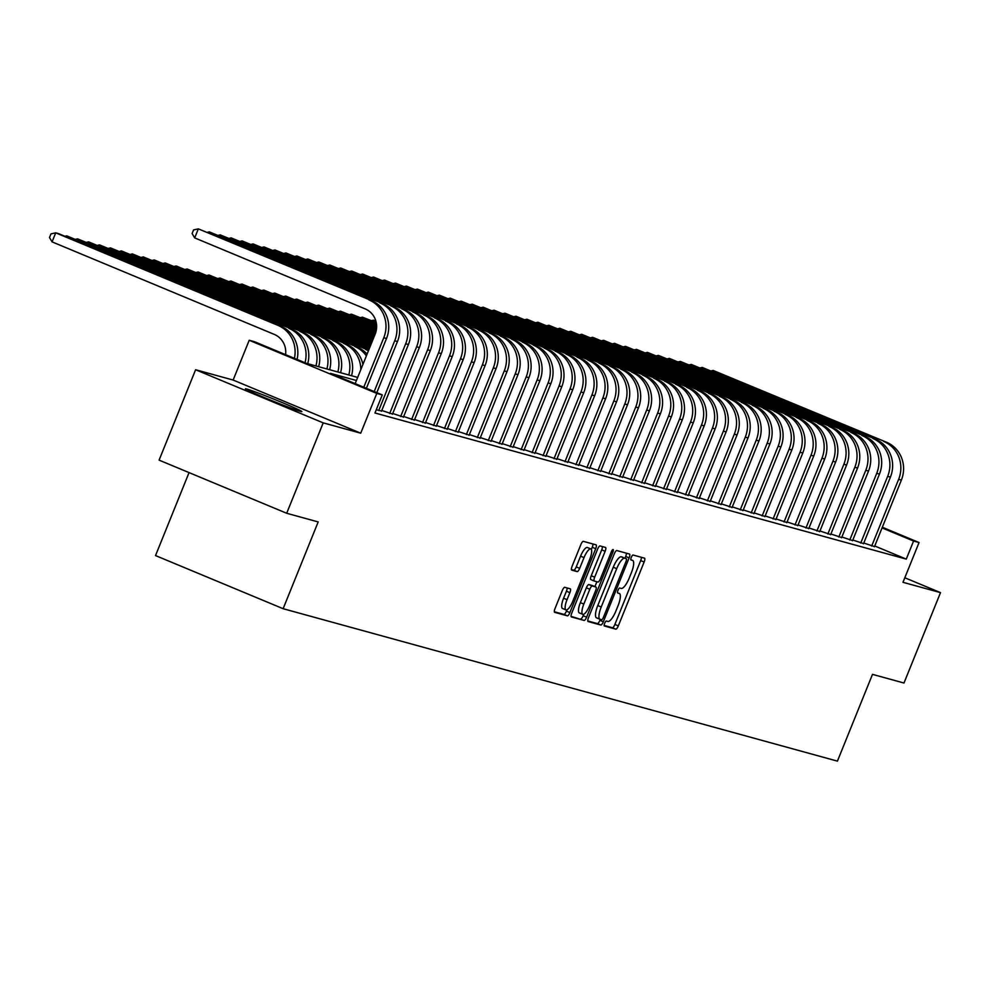 <?xml version="1.0" encoding="UTF-8"?>
<svg xmlns="http://www.w3.org/2000/svg" width="990" height="990" viewBox="0 0 990 990"><rect width="100%" height="100%" fill="white"/><g stroke="black" fill="none" stroke-linecap="round" stroke-linejoin="round"><path stroke-width="1.49" d="M604.643 623.316A2.685 0.78 112.6 0 0 604.358 626.002A2.685 0.78 112.6 0 0 604.383 626.002L615.817 629.145A3.836 1.101 112.6 0 0 618.317 625.89L644.131 562.011A3.836 1.101 112.6 0 0 644.527 558.174A3.836 1.101 112.6 0 0 644.49 558.162L633.068 555.019A2.685 0.78 112.6 0 0 631.311 557.296A2.685 0.78 112.6 0 0 631.026 559.981A2.685 0.78 112.6 0 0 631.063 559.994L632.536 560.402A12.251 3.539 112.6 0 1 632.659 560.439A12.251 3.539 112.6 0 1 631.385 572.703L629.244 578.024A12.251 3.539 112.6 0 1 621.213 588.431L619.728 588.035A2.685 0.78 112.6 0 0 617.97 590.312A2.685 0.78 112.6 0 0 617.698 592.985A2.685 0.78 112.6 0 0 617.723 592.998L619.196 593.406A12.251 3.539 112.6 0 1 619.319 593.443A12.251 3.539 112.6 0 1 618.057 605.707L615.904 611.028A12.251 3.539 112.6 0 1 607.872 621.448L606.4 621.039A2.685 0.78 112.6 0 0 604.643 623.316M300.552 411.419A30.443 1.064 22 0 0 301.876 411.617A30.443 1.064 22 0 0 278.178 400.9A30.443 1.064 22 0 0 246.758 389.021A30.443 1.064 22 0 0 245.433 388.81A30.443 1.064 22 0 0 269.132 399.527A30.443 1.064 22 0 0 300.552 411.419M564.795 587.317A3.836 1.101 112.6 0 0 562.283 590.572L555.043 608.491A3.836 1.101 112.6 0 0 554.648 612.327A3.836 1.101 112.6 0 0 554.685 612.34L567.369 615.83A3.836 1.101 112.6 0 0 569.881 612.575L595.695 548.683A3.836 1.101 112.6 0 0 596.091 544.859A3.836 1.101 112.6 0 0 596.054 544.846L583.357 541.357A3.836 1.101 112.6 0 0 580.858 544.611L572.109 566.255A3.836 1.101 112.6 0 0 571.713 570.091L577.182 571.601A3.836 1.101 112.6 0 0 579.682 568.347L584.026 557.605A10.246 2.958 112.6 0 1 590.844 548.943A10.246 2.958 112.6 0 1 589.78 559.189L572.789 601.239A10.246 2.958 112.6 0 1 565.971 609.914A10.246 2.958 112.6 0 1 567.035 599.668L569.869 592.651A3.836 1.101 112.6 0 0 570.265 588.827L564.795 587.317M286.692 513.265L159.093 460.127L195.612 369.74L323.21 422.866L286.692 513.265L318.186 521.928L283.128 608.702L837.429 761.137L872.487 674.363L903.981 683.026L940.5 592.626L902.979 582.306L919.054 542.532L913.572 541.035L906.271 559.115L374.975 412.991L382.276 394.923L376.806 393.414L249.208 340.275L254.678 341.785L306.405 363.33L357.675 377.425M323.21 422.866L360.731 433.187L376.806 393.414M588.481 617.686A3.836 1.101 112.6 0 0 588.085 621.522A3.836 1.101 112.6 0 0 588.122 621.534L600.806 625.024A3.836 1.101 112.6 0 0 603.318 621.769L629.133 557.89A3.836 1.101 112.6 0 0 629.529 554.054L616.807 550.551A3.836 1.101 112.6 0 0 614.295 553.806L588.481 617.686M571.057 616.349L584.088 620.421L571.403 616.931A3.836 1.101 112.6 0 1 571.366 616.918L571.403 616.931M602.403 546.591A3.836 1.101 112.6 0 1 601.71 549.858L605.15 551.294A3.836 1.101 112.6 0 0 605.546 547.458A3.836 1.101 112.6 0 0 605.509 547.445L600.089 545.948A3.836 1.101 112.6 0 0 597.576 549.202L571.762 613.095A3.836 1.101 112.6 0 0 571.366 616.918M605.15 551.294L594.681 577.195A3.836 1.101 112.6 0 0 594.285 581.031A3.836 1.101 112.6 0 0 594.322 581.043L597.935 582.033A3.836 1.101 112.6 0 0 600.435 578.779L611.337 551.814A2.685 0.78 112.6 0 1 613.119 549.537A2.685 0.78 112.6 0 1 612.847 552.222L586.6 617.166A3.836 1.101 112.6 0 1 584.088 620.421M940.5 592.626L904.811 577.764M863.775 543.04L874.516 546.579M852.823 540.033L863.565 543.572M841.859 537.013L852.6 540.565M830.907 534.006L841.649 537.545M819.955 530.986L830.697 534.538M809.003 527.979L819.745 531.519M798.051 524.96L808.78 528.511M787.087 521.953L797.829 525.492M776.135 518.946L786.877 522.485M765.183 515.926L775.925 519.465M754.232 512.919L764.973 516.458M743.28 509.9L754.009 513.451M732.315 506.892L743.057 510.432M721.363 503.873L732.105 507.425M710.412 500.866L721.153 504.405M699.46 497.846L710.201 501.398M688.495 494.839L699.237 498.378M677.544 491.832L688.285 495.371M666.592 488.812L677.333 492.352M655.64 485.805L666.381 489.345M644.688 482.786L655.417 486.325M633.724 479.779L644.465 483.318M622.772 476.759L633.513 480.311M611.82 473.752L622.562 477.291M600.868 470.733L611.61 474.284M589.904 467.726L600.645 471.265M578.952 464.718L589.693 468.258M568 461.699L578.742 465.238M557.048 458.692L567.79 462.231M546.096 455.672L556.838 459.212M535.132 452.665L545.874 456.204M524.18 449.646L534.922 453.197M513.228 446.639L523.97 450.178M502.276 443.619L513.018 447.171M491.325 440.612L502.054 444.151M480.36 437.605L491.102 441.144M469.409 434.585L480.15 438.125M458.457 431.578L469.198 435.117M447.505 428.559L458.246 432.098M436.541 425.552L447.282 429.091M425.589 422.532L436.33 426.084M414.637 419.525L425.378 423.064M403.685 416.505L414.426 420.057M392.733 413.498L403.475 417.038M381.769 410.479L392.51 414.03M376.287 409.749L381.558 411.011M906.271 559.115L874.752 545.985M189.053 472.601L155.529 555.576L283.128 608.702M360.731 433.187L233.133 380.049L195.612 369.74M233.133 380.049L249.208 340.275M356.437 380.494L330.549 373.379L382.276 394.923M913.572 541.035L882.065 527.905M882.325 527.249L919.054 542.532M604.135 625.445L612.365 627.71A3.836 1.101 112.6 0 0 614.877 624.455L640.679 560.575A3.836 1.101 112.6 0 0 641.384 557.308M624.999 558.137L625.68 556.454A3.836 1.101 112.6 0 0 626.385 553.187M587.788 620.953L597.366 623.589A3.836 1.101 112.6 0 0 599.878 620.334L600.274 619.356M601.635 619.728A2.685 0.78 112.6 0 0 603.393 617.451L626.051 561.38A2.685 0.78 112.6 0 0 626.324 558.694A2.685 0.78 112.6 0 0 626.299 558.682L624.74 558.261A12.251 3.539 112.6 0 0 616.708 568.668L601.227 606.994A12.251 3.539 112.6 0 0 599.952 619.257A12.251 3.539 112.6 0 0 600.076 619.294L601.635 619.728M599.841 619.196L596.624 617.859A12.251 3.539 112.6 0 1 596.5 617.822A12.251 3.539 112.6 0 1 597.774 605.558L613.268 567.233A12.251 3.539 112.6 0 1 621.287 556.813L622.846 557.246M601.71 549.858L591.24 575.759A3.836 1.101 112.6 0 0 590.844 579.596A3.836 1.101 112.6 0 0 590.882 579.608L594.248 581.019M596.883 581.749L594.928 586.587M583.754 614.245L583.147 615.731L586.6 617.166M583.828 604.086A10.246 2.958 112.6 0 0 582.764 614.332A10.246 2.958 112.6 0 0 589.582 605.67L595.559 590.844A3.836 1.101 112.6 0 0 595.955 587.021A3.836 1.101 112.6 0 0 595.918 587.008L592.317 586.018A3.836 1.101 112.6 0 0 589.805 589.273L583.828 604.086L580.375 602.65A10.246 2.958 112.6 0 0 579.311 612.897L582.764 614.332M592.552 585.597A3.836 1.101 112.6 0 0 592.515 585.585A3.836 1.101 112.6 0 0 592.478 585.573L595.918 587.008M580.375 602.65L586.365 587.825A3.836 1.101 112.6 0 1 588.877 584.583L592.478 585.573M580.647 618.985A3.836 1.101 112.6 0 0 583.147 615.731M565.971 609.914L562.518 608.479A10.246 2.958 112.6 0 1 563.582 598.232L566.416 591.216A3.836 1.101 112.6 0 0 567.109 587.949M590.844 548.943L587.392 547.507A10.246 2.958 112.6 0 0 580.573 556.17L584.026 557.605M571.403 569.522L573.73 570.166A3.836 1.101 112.6 0 0 576.242 566.911L580.573 556.17M591.352 549.45L592.243 547.247A3.836 1.101 112.6 0 0 592.948 543.993M554.338 611.758L563.929 614.394A3.836 1.101 112.6 0 0 566.429 611.139L566.961 609.828M886.471 442.221L713.196 370.458L886.471 442.221A29.267 27.992 105.4 0 1 901.37 480.101L874.418 546.814M883.724 441.466A29.267 27.992 105.4 0 1 898.635 479.346L871.683 546.059M711.389 370.854L713.196 370.458L712.788 371.448M875.507 439.201L702.244 367.439L875.507 439.201A29.267 27.992 105.4 0 1 890.418 477.093L863.466 543.807M872.772 438.446A29.267 27.992 105.4 0 1 887.684 476.339L860.731 543.052M700.425 367.847L702.244 367.439L701.836 368.429M864.555 436.194L691.28 364.431L864.555 436.194A29.267 27.992 105.4 0 1 879.466 474.074L852.514 540.788M861.82 435.439A29.267 27.992 105.4 0 1 876.719 473.331L849.766 540.033M689.473 364.84L691.28 364.431L690.884 365.421M853.603 433.175L680.328 361.412L853.603 433.175A29.267 27.992 105.4 0 1 868.515 471.067L841.562 537.78M850.868 432.42A29.267 27.992 105.4 0 1 865.767 470.312L838.815 537.025M678.521 361.82L680.328 361.412L679.932 362.414M842.651 430.167L669.376 358.405L842.651 430.167A29.267 27.992 105.4 0 1 857.55 468.06L830.598 534.761M839.904 429.413A29.267 27.992 105.4 0 1 854.816 467.305L827.863 534.018M667.569 358.813L669.376 358.405L668.98 359.395M831.687 427.148L658.424 355.385L831.687 427.148A29.267 27.992 105.4 0 1 846.599 465.04L819.646 531.754M828.952 426.405A29.267 27.992 105.4 0 1 843.864 464.285L816.911 530.999M656.605 355.794L658.424 355.385L658.016 356.388M820.735 424.141L647.472 352.378L820.735 424.141A29.267 27.992 105.4 0 1 835.647 462.033L808.694 528.734M818 423.386A29.267 27.992 105.4 0 1 832.912 461.278L805.959 527.992M645.653 352.786L647.472 352.378L647.064 353.368M809.783 421.134L636.508 349.359L809.783 421.134A29.267 27.992 105.4 0 1 824.695 459.014L797.742 525.727M807.048 420.379A29.267 27.992 105.4 0 1 821.948 458.259L794.995 524.972M634.701 349.767L636.508 349.359L636.112 350.361M798.831 418.114L625.556 346.351L798.831 418.114A29.267 27.992 105.4 0 1 813.743 456.006L786.778 522.72M796.096 417.359A29.267 27.992 105.4 0 1 810.996 455.252L784.043 521.965M623.75 346.76L625.556 346.351L625.16 347.341M375.804 320.859L373.403 320.203L375.915 321.255M371.584 320.611L373.403 320.203L372.995 321.193M376.311 322.963L362.439 317.184L376.225 322.542M360.632 317.592L362.439 317.184L362.043 318.186M376.534 324.609L351.487 314.177L376.497 324.2M349.68 314.585L351.487 314.177L351.091 315.167M787.879 415.107L614.604 343.344L787.879 415.107A29.267 27.992 105.4 0 1 802.779 452.987L775.826 519.701M785.132 414.352A29.267 27.992 105.4 0 1 800.044 452.232L773.091 518.946M612.798 343.74L614.604 343.344L614.196 344.334M776.915 412.088L603.653 340.325L776.915 412.088A29.267 27.992 105.4 0 1 791.827 449.98L764.874 516.693M774.18 411.333A29.267 27.992 105.4 0 1 789.092 449.225L762.139 515.939M601.833 340.733L603.653 340.325L603.244 341.315M765.963 409.08L592.701 337.318L765.963 409.08A29.267 27.992 105.4 0 1 780.875 446.96L753.922 513.674M763.228 408.325A29.267 27.992 105.4 0 1 778.14 446.218L751.187 512.919M590.882 337.726L592.701 337.318L592.292 338.308M755.011 406.061L581.736 334.298L755.011 406.061A29.267 27.992 105.4 0 1 769.923 443.953L742.97 510.667M752.276 405.306A29.267 27.992 105.4 0 1 767.176 443.198L740.223 509.912M579.93 334.707L581.736 334.298L581.34 335.301M744.059 403.054L570.784 331.291L744.059 403.054A29.267 27.992 105.4 0 1 758.959 440.946L732.006 507.647M741.312 402.299A29.267 27.992 105.4 0 1 756.224 440.191L729.271 506.905M568.978 331.7L570.784 331.291L570.389 332.281M733.107 400.034L559.833 328.272L733.107 400.034A29.267 27.992 105.4 0 1 748.007 437.927L721.054 504.64M730.36 399.292A29.267 27.992 105.4 0 1 745.272 437.172L718.319 503.885M558.026 328.68L559.833 328.272L559.424 329.274M722.143 397.027L548.881 325.264L722.143 397.027A29.267 27.992 105.4 0 1 737.055 434.919L710.102 501.621M719.408 396.272A29.267 27.992 105.4 0 1 734.32 434.164L707.367 500.878M547.062 325.673L548.881 325.264L548.472 326.255M711.191 394.02L537.917 322.245L711.191 394.02A29.267 27.992 105.4 0 1 726.103 431.9L699.15 498.614M708.456 393.265A29.267 27.992 105.4 0 1 723.356 431.145L696.403 497.859M536.11 322.653L537.917 322.245L537.521 323.247M700.239 391L526.965 319.238L700.239 391A29.267 27.992 105.4 0 1 715.151 428.893L688.199 495.606M697.505 390.246A29.267 27.992 105.4 0 1 712.404 428.138L685.451 494.851M525.158 319.646L526.965 319.238L526.569 320.228M689.288 387.993L516.013 316.231L689.288 387.993A29.267 27.992 105.4 0 1 704.187 425.873L677.234 492.587M686.54 387.239A29.267 27.992 105.4 0 1 701.452 425.118L674.499 491.832M514.206 316.627L516.013 316.231L515.617 317.221M678.323 384.974L505.061 313.211L678.323 384.974A29.267 27.992 105.4 0 1 693.235 422.866L666.282 489.58M675.588 384.219A29.267 27.992 105.4 0 1 690.5 422.111L663.548 488.825M503.242 313.62L505.061 313.211L504.653 314.201M667.371 381.967L494.109 310.204L667.371 381.967A29.267 27.992 105.4 0 1 682.283 419.847L655.33 486.56M664.637 381.212A29.267 27.992 105.4 0 1 679.548 419.104L652.596 485.805M492.29 310.613L494.109 310.204L493.701 311.194M376.633 326.193L340.535 311.157L376.621 325.797M338.729 311.565L340.535 311.157L340.139 312.159M376.596 327.727L329.583 308.15L376.621 327.344M327.777 308.558L329.583 308.15L329.175 309.14M376.46 329.225L318.632 305.143L376.497 328.853M316.812 305.551L318.632 305.143L318.223 306.133M376.212 330.66L307.667 302.123L376.287 330.301M305.861 302.532L307.667 302.123L307.271 303.126M656.42 378.947L483.145 307.185L656.42 378.947A29.267 27.992 105.4 0 1 671.331 416.839L644.379 483.553M653.685 378.192A29.267 27.992 105.4 0 1 668.584 416.085L641.631 482.798M481.338 307.593L483.145 307.185L482.749 308.187M645.468 375.94L472.193 304.178L645.468 375.94A29.267 27.992 105.4 0 1 660.367 413.832L633.414 480.534M642.733 375.185A29.267 27.992 105.4 0 1 657.632 413.078L630.679 479.779M470.386 304.586L472.193 304.178L471.797 305.168M634.516 372.921L461.241 301.158L634.516 372.921A29.267 27.992 105.4 0 1 649.415 410.813L622.462 477.526M631.769 372.178A29.267 27.992 105.4 0 1 646.68 410.058L619.728 476.772M459.434 301.566L461.241 301.158L460.833 302.16M623.552 369.914L450.289 298.151L623.552 369.914A29.267 27.992 105.4 0 1 638.463 407.806L611.511 474.507M620.817 369.159A29.267 27.992 105.4 0 1 635.729 407.051L608.776 473.764M448.47 298.559L450.289 298.151L449.881 299.141M375.866 332.071L296.715 299.116L375.965 331.724M294.909 299.524L296.715 299.116L296.319 300.106M612.6 366.894L439.337 295.131L612.6 366.894A29.267 27.992 105.4 0 1 627.511 404.786L600.559 471.5M609.865 366.151A29.267 27.992 105.4 0 1 624.777 404.031L597.824 470.745M437.518 295.54L439.337 295.131L438.929 296.134M375.433 333.432L285.764 296.097L375.544 333.098M283.957 296.505L285.764 296.097L285.368 297.099M601.648 363.887L428.373 292.124L601.648 363.887A29.267 27.992 105.4 0 1 616.56 401.779L589.607 468.493M598.913 363.132A29.267 27.992 105.4 0 1 613.812 401.024L586.86 467.738M426.566 292.533L428.373 292.124L427.977 293.114M374.901 334.769L274.812 293.089L375.037 334.434M272.993 293.498L274.812 293.089L274.403 294.079M590.696 360.88L417.421 289.105L590.696 360.88A29.267 27.992 105.4 0 1 605.595 398.76L578.643 465.473M587.949 360.125A29.267 27.992 105.4 0 1 602.861 398.005L575.908 464.718M415.614 289.513L417.421 289.105L417.025 290.107M374.368 336.093L263.86 290.07L374.505 335.759M262.041 290.478L263.86 290.07L263.451 291.072M579.744 357.86L406.469 286.098L579.744 357.86A29.267 27.992 105.4 0 1 594.644 395.753L567.691 462.466M576.997 357.105A29.267 27.992 105.4 0 1 591.909 394.998L564.956 461.711M404.663 286.506L406.469 286.098L406.061 287.088M373.836 337.417L252.896 287.063L373.973 337.095M251.089 287.471L252.896 287.063L252.5 288.053M568.78 354.853L395.517 283.091L568.78 354.853A29.267 27.992 105.4 0 1 583.692 392.733L556.739 459.447M566.045 354.098A29.267 27.992 105.4 0 1 580.957 391.99L554.004 458.692M393.698 283.499L395.517 283.091L395.109 284.081M373.304 338.741L241.944 284.043L373.428 338.419M240.137 284.452L241.944 284.043L241.548 285.046M557.828 351.834L384.553 280.071L557.828 351.834A29.267 27.992 105.4 0 1 572.74 389.726L545.787 456.44M555.093 351.079A29.267 27.992 105.4 0 1 569.993 388.971L543.04 455.685M382.746 280.479L384.553 280.071L384.157 281.073M372.76 340.077L230.992 281.036L372.896 339.743M229.185 281.445L230.992 281.036L230.583 282.026M546.876 348.827L373.601 277.064L546.876 348.827A29.267 27.992 105.4 0 1 561.788 386.719L534.835 453.42M544.141 348.072A29.267 27.992 105.4 0 1 559.041 385.964L532.088 452.665M371.795 277.472L373.601 277.064L373.205 278.054M372.228 341.401L220.04 278.029L372.364 341.067M218.221 278.438L220.04 278.029L219.631 279.019M535.924 345.807L362.649 274.044L535.924 345.807A29.267 27.992 105.4 0 1 550.824 383.699L523.871 450.413M533.177 345.065A29.267 27.992 105.4 0 1 548.089 382.944L521.136 449.658M360.843 274.453L362.649 274.044L362.253 275.047M371.696 342.726L209.076 275.01L371.832 342.392M207.269 275.418L209.076 275.01L208.68 276.012M524.96 342.8L351.697 271.037L524.96 342.8A29.267 27.992 105.4 0 1 539.872 380.692L512.919 447.393M522.225 342.045A29.267 27.992 105.4 0 1 537.137 379.937L510.184 446.651M349.878 271.446L351.697 271.037L351.289 272.027M371.151 344.05L198.124 272.002L371.287 343.716M196.317 272.411L198.124 272.002L197.728 272.993M514.008 339.78L340.746 268.018L514.008 339.78A29.267 27.992 105.4 0 1 528.92 377.673L501.967 444.386M511.273 339.038A29.267 27.992 105.4 0 1 526.185 376.918L499.232 443.631M338.927 268.426L340.746 268.018L340.337 269.02M370.619 345.374L187.172 268.983L370.755 345.04M185.365 269.391L187.172 268.983L186.776 269.985M503.056 336.773L329.781 265.011L503.056 336.773A29.267 27.992 105.4 0 1 517.968 374.666L491.015 441.379M500.321 336.018A29.267 27.992 105.4 0 1 515.221 373.911L488.268 440.624M327.975 265.419L329.781 265.011L329.385 266.001M370.087 346.698L176.22 265.976L370.223 346.364M174.413 266.384L176.22 265.976L175.812 266.966M492.104 333.766L318.829 261.991L492.104 333.766A29.267 27.992 105.4 0 1 507.004 371.646L480.051 438.36M489.369 333.011A29.267 27.992 105.4 0 1 504.269 370.891L477.316 437.605M317.023 262.399L318.829 261.991L318.433 262.994M369.555 348.022L165.268 262.956L369.678 347.7M163.449 263.365L165.268 262.956L164.86 263.959M481.152 330.747L307.878 258.984L481.152 330.747A29.267 27.992 105.4 0 1 496.052 368.639L469.099 435.353M478.405 329.992A29.267 27.992 105.4 0 1 493.317 367.884L466.364 434.598M306.071 259.392L307.878 258.984L307.469 259.974M369.01 349.359L154.304 259.949L369.146 349.025M152.497 260.358L154.304 259.949L153.908 260.939M470.188 327.739L296.926 255.977L470.188 327.739A29.267 27.992 105.4 0 1 485.1 365.619L458.147 432.333M467.453 326.985A29.267 27.992 105.4 0 1 482.365 364.877L455.412 431.578M295.107 256.385L296.926 255.977L296.517 256.967M368.354 350.237L143.352 256.93L368.354 350.237A29.267 27.992 105.4 0 1 368.614 350.349M365.619 349.482A29.267 27.992 105.4 0 1 368.416 350.844M141.545 257.338L143.352 256.93L142.956 257.932M459.236 324.72L285.962 252.957L459.236 324.72A29.267 27.992 105.4 0 1 474.148 362.612L447.195 429.326M456.501 323.965A29.267 27.992 105.4 0 1 471.413 361.857L444.448 428.571M284.155 253.366L285.962 252.957L285.565 253.96M357.402 347.23L132.4 253.923L357.402 347.23A29.267 27.992 105.4 0 1 367.104 354.098M354.655 346.475A29.267 27.992 105.4 0 1 366.387 355.856M130.593 254.331L132.4 253.923L132.004 254.913M448.284 321.713L275.01 249.95L448.284 321.713A29.267 27.992 105.4 0 1 463.196 359.605L436.243 426.306M445.55 320.958A29.267 27.992 105.4 0 1 460.449 358.85L433.496 425.552M273.203 250.359L275.01 249.95L274.614 250.94M346.45 344.211L121.448 250.916L346.45 344.211A29.267 27.992 105.4 0 1 362.922 364.431M343.703 343.456A29.267 27.992 105.4 0 1 360.843 369.592M119.629 251.324L121.448 250.916L121.04 251.906M437.332 318.693L264.058 246.931L437.332 318.693A29.267 27.992 105.4 0 1 452.232 356.586L425.279 423.299M434.585 317.951A29.267 27.992 105.4 0 1 449.497 355.831L422.544 422.544M262.251 247.339L264.058 246.931L263.662 247.933M335.486 341.204L110.496 247.896L335.486 341.204A29.267 27.992 105.4 0 1 351.537 375.73M332.751 340.449A29.267 27.992 105.4 0 1 348.789 374.987M108.677 248.304L110.496 247.896L110.088 248.886M426.381 315.686L253.106 243.924L426.381 315.686A29.267 27.992 105.4 0 1 441.28 353.579L414.327 420.28M423.633 314.931A29.267 27.992 105.4 0 1 438.545 352.824L411.593 419.537M251.299 244.332L253.106 243.924L252.697 244.914M324.534 338.184L99.532 244.889L324.534 338.184A29.267 27.992 105.4 0 1 340.572 372.723M321.8 337.442A29.267 27.992 105.4 0 1 337.838 371.968M97.725 245.297L99.532 244.889L99.136 245.879M415.416 312.667L242.154 240.904L415.416 312.667A29.267 27.992 105.4 0 1 430.328 350.559L403.375 417.273M412.682 311.924A29.267 27.992 105.4 0 1 427.593 349.804L400.641 416.518M240.335 241.312L242.154 240.904L241.746 241.906M313.583 335.177L88.58 241.869L313.583 335.177A29.267 27.992 105.4 0 1 329.621 369.716M310.848 334.422A29.267 27.992 105.4 0 1 326.886 368.961M86.774 242.278L88.58 241.869L88.184 242.872M404.464 309.66L231.19 237.897L404.464 309.66A29.267 27.992 105.4 0 1 419.376 347.552L392.424 414.266M401.73 308.905A29.267 27.992 105.4 0 1 416.629 346.797L389.676 413.511M229.383 238.305L231.19 237.897L230.794 238.887M302.631 332.17L77.628 238.862L302.631 332.17A29.267 27.992 105.4 0 1 318.669 366.696M299.883 331.415A29.267 27.992 105.4 0 1 315.934 365.941M75.822 239.271L77.628 238.862L77.22 239.852M393.513 306.653L220.238 234.878L393.513 306.653A29.267 27.992 105.4 0 1 408.425 344.532L381.472 411.246M390.778 305.898A29.267 27.992 105.4 0 1 405.677 343.778L378.725 410.491M218.431 235.286L220.238 234.878L219.842 235.88M291.666 329.15L66.677 235.843L291.666 329.15A29.267 27.992 105.4 0 1 307.717 363.689M288.931 328.395A29.267 27.992 105.4 0 1 305.019 362.748M64.857 236.251L66.677 235.843L66.268 236.845M382.561 303.633L209.286 231.87L382.561 303.633A29.267 27.992 105.4 0 1 397.46 341.525L376.806 392.646M379.814 302.878A29.267 27.992 105.4 0 1 394.725 340.77L374.208 391.557M207.479 232.279L209.286 231.87L208.89 232.86M285.578 354.655A19.515 18.662 -74.6 0 0 274.329 334.422L52.062 241.869L49.5 237.526L50.96 233.9L55.712 232.836L277.98 325.388A29.267 27.992 105.4 0 1 294.414 358.331M52.062 241.869L55.712 232.836L58.46 233.59L280.714 326.143A29.267 27.992 105.4 0 1 297.074 359.432M371.596 300.626L198.334 228.863L371.596 300.626A29.267 27.992 105.4 0 1 386.508 338.506L366.387 388.303M368.862 299.871A29.267 27.992 105.4 0 1 383.774 337.763L363.788 387.214M355.163 383.625L375.148 334.162A19.515 18.662 -74.6 0 0 365.211 308.905L194.684 237.897L192.11 233.541L193.57 229.928L198.334 228.863L194.684 237.897M630.84 559.697L632.536 560.402M640.679 560.575L644.131 562.011M614.877 624.455L618.317 625.89M612.365 627.71L615.817 629.145M625.68 556.454L629.133 557.89M599.878 620.334L603.318 621.769M597.366 623.589L600.806 625.024M621.287 556.813L624.74 558.261M613.268 567.233L616.708 568.668M597.774 605.558L601.227 606.994M591.24 575.759L594.681 577.195M611.412 551.628L612.847 552.222M588.877 584.583L592.317 586.018M586.365 587.825L589.805 589.273M566.416 591.216L569.869 592.651M563.582 598.232L567.035 599.668M576.242 566.911L579.682 568.347M573.73 570.166L577.182 571.601M592.243 547.247L595.695 548.683M566.429 611.139L569.881 612.575M563.929 614.394L567.369 615.83M901.37 480.101L898.635 479.346M890.418 477.093L887.684 476.339M879.466 474.074L876.719 473.331M868.515 471.067L865.767 470.312M857.55 468.06L854.816 467.305M846.599 465.04L843.864 464.285M835.647 462.033L832.912 461.278M824.695 459.014L821.948 458.259M813.743 456.006L810.996 455.252M802.779 452.987L800.044 452.232M791.827 449.98L789.092 449.225M780.875 446.96L778.14 446.218M769.923 443.953L767.176 443.198M758.959 440.946L756.224 440.191M748.007 437.927L745.272 437.172M737.055 434.919L734.32 434.164M726.103 431.9L723.356 431.145M715.151 428.893L712.404 428.138M704.187 425.873L701.452 425.118M693.235 422.866L690.5 422.111M682.283 419.847L679.548 419.104M671.331 416.839L668.584 416.085M660.367 413.832L657.632 413.078M649.415 410.813L646.68 410.058M638.463 407.806L635.729 407.051M627.511 404.786L624.777 404.031M616.56 401.779L613.812 401.024M605.595 398.76L602.861 398.005M594.644 395.753L591.909 394.998M583.692 392.733L580.957 391.99M572.74 389.726L569.993 388.971M561.788 386.719L559.041 385.964M550.824 383.699L548.089 382.944M539.872 380.692L537.137 379.937M528.92 377.673L526.185 376.918M517.968 374.666L515.221 373.911M507.004 371.646L504.269 370.891M496.052 368.639L493.317 367.884M485.1 365.619L482.365 364.877M474.148 362.612L471.413 361.857M463.196 359.605L460.449 358.85M452.232 356.586L449.497 355.831M441.28 353.579L438.545 352.824M430.328 350.559L427.593 349.804M419.376 347.552L416.629 346.797M408.425 344.532L405.677 343.778M397.46 341.525L394.725 340.77M280.714 326.143L277.98 325.388M386.508 338.506L383.774 337.763M630.84 559.684L632.659 560.439M596.5 617.822L599.952 619.257M590.844 579.596L594.285 581.031M592.515 585.585L595.955 587.021"/></g></svg>
